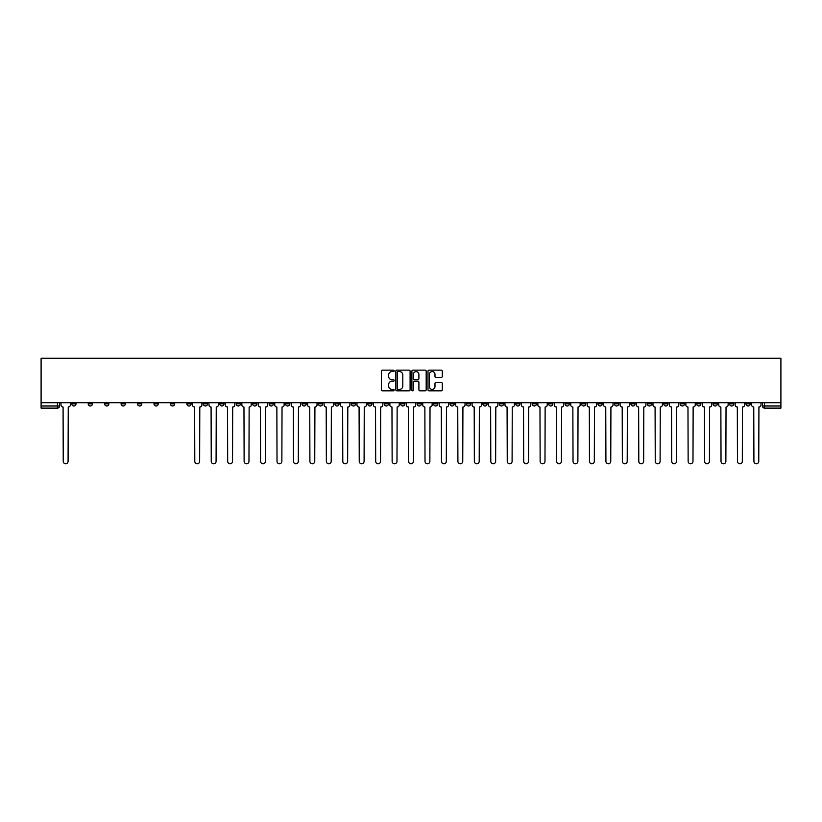 <?xml version="1.0" encoding="UTF-8"?>
<svg xmlns="http://www.w3.org/2000/svg" width="822" height="822" viewBox="0 0 822 822"><rect width="100%" height="100%" fill="white"/><g stroke="black" fill="none" stroke-linecap="round" stroke-linejoin="round"><path stroke-width="1.23" d="M394.139 370.856A0.719 0.719 0 0 0 393.409 370.136L382.415 370.136A1.038 1.038 0 0 0 381.377 371.174L381.377 389.792A1.038 1.038 0 0 0 382.415 390.83L393.409 390.83A0.719 0.719 0 0 0 394.139 390.101A0.719 0.719 0 0 0 393.409 389.381L391.991 389.381A3.309 3.309 0 0 1 388.672 386.073L388.672 384.521A3.309 3.309 0 0 1 391.991 381.203L393.409 381.203A0.719 0.719 0 0 0 394.139 380.483A0.719 0.719 0 0 0 393.409 379.754L391.991 379.754A3.309 3.309 0 0 1 388.672 376.445L388.672 374.894A3.309 3.309 0 0 1 391.991 371.585L393.409 371.585A0.719 0.719 0 0 0 394.139 370.856M614.455 402.729L614.455 403.879L618.668 403.879A2.106 2.106 0 0 1 616.562 405.996A2.106 2.106 0 0 1 614.455 403.879L614.455 402.729M515.784 402.729L515.784 403.879L519.997 403.879A2.106 2.106 0 0 1 517.891 405.996A2.106 2.106 0 0 1 515.784 403.879L515.784 402.729M499.334 402.729L499.334 403.879L503.557 403.879A2.106 2.106 0 0 1 501.451 405.996A2.106 2.106 0 0 1 499.334 403.879L499.334 402.729M400.674 402.729L400.674 403.879L404.886 403.879A2.106 2.106 0 0 1 402.78 405.996A2.106 2.106 0 0 1 400.674 403.879L400.674 402.729M384.223 402.729L384.223 403.879L388.446 403.879A2.106 2.106 0 0 1 386.33 405.996A2.106 2.106 0 0 1 384.223 403.879L384.223 402.729M367.783 402.729L367.783 403.879L371.996 403.879A2.106 2.106 0 0 1 369.89 405.996A2.106 2.106 0 0 1 367.783 403.879L367.783 402.729M334.893 402.729L334.893 403.879L339.106 403.879A2.106 2.106 0 0 1 336.999 405.996A2.106 2.106 0 0 1 334.893 403.879L334.893 402.729M302.003 403.879L302.003 402.729L302.003 403.879A2.106 2.106 0 0 0 304.109 405.996A2.106 2.106 0 0 1 302.003 403.879L306.216 403.879A2.106 2.106 0 0 1 304.109 405.996A2.106 2.106 0 0 0 306.216 403.879L306.216 402.729L306.216 403.879M285.553 403.879L285.553 402.729L285.553 403.879A2.106 2.106 0 0 0 287.669 405.996A2.106 2.106 0 0 1 285.553 403.879L289.776 403.879A2.106 2.106 0 0 1 287.669 405.996M269.113 403.879L269.113 402.729L269.113 403.879A2.106 2.106 0 0 0 271.219 405.996A2.106 2.106 0 0 1 269.113 403.879L273.325 403.879A2.106 2.106 0 0 1 271.219 405.996A2.106 2.106 0 0 0 273.325 403.879L273.325 402.729L273.325 403.879M252.662 402.729L252.662 403.879L256.885 403.879A2.106 2.106 0 0 1 254.779 405.996A2.106 2.106 0 0 1 252.662 403.879L252.662 402.729M236.222 402.729L236.222 403.879L240.435 403.879A2.106 2.106 0 0 1 238.329 405.996A2.106 2.106 0 0 1 236.222 403.879L236.222 402.729M219.782 402.729L219.782 403.879L223.995 403.879A2.106 2.106 0 0 1 221.889 405.996A2.106 2.106 0 0 1 219.782 403.879L219.782 402.729M203.332 403.879L203.332 402.729L203.332 403.879A2.106 2.106 0 0 0 205.438 405.996A2.106 2.106 0 0 1 203.332 403.879L207.545 403.879A2.106 2.106 0 0 1 205.438 405.996M170.442 403.879L170.442 402.729L170.442 403.879A2.106 2.106 0 0 0 172.548 405.996A2.106 2.106 0 0 1 170.442 403.879L174.665 403.879A2.106 2.106 0 0 1 172.548 405.996A2.106 2.106 0 0 0 174.665 403.879L174.665 402.729L174.665 403.879M154.002 403.879L154.002 402.729L154.002 403.879A2.106 2.106 0 0 0 156.108 405.996A2.106 2.106 0 0 1 154.002 403.879L158.214 403.879A2.106 2.106 0 0 1 156.108 405.996A2.106 2.106 0 0 0 158.214 403.879L158.214 402.729L158.214 403.879M137.551 403.879L137.551 402.729L137.551 403.879A2.106 2.106 0 0 0 139.658 405.996A2.106 2.106 0 0 1 137.551 403.879L141.774 403.879A2.106 2.106 0 0 1 139.658 405.996A2.106 2.106 0 0 0 141.774 403.879L141.774 402.729L141.774 403.879M121.111 403.879L121.111 402.729L121.111 403.879A2.106 2.106 0 0 0 123.218 405.996A2.106 2.106 0 0 1 121.111 403.879L125.324 403.879A2.106 2.106 0 0 1 123.218 405.996M104.661 403.879L104.661 402.729L104.661 403.879A2.106 2.106 0 0 0 106.778 405.996A2.106 2.106 0 0 1 104.661 403.879L108.884 403.879A2.106 2.106 0 0 1 106.778 405.996A2.106 2.106 0 0 0 108.884 403.879L108.884 402.729L108.884 403.879M88.221 403.879L88.221 402.729L88.221 403.879A2.106 2.106 0 0 0 90.328 405.996A2.106 2.106 0 0 1 88.221 403.879L92.434 403.879A2.106 2.106 0 0 1 90.328 405.996A2.106 2.106 0 0 0 92.434 403.879L92.434 402.729L92.434 403.879M441.239 377.432A1.038 1.038 0 0 0 442.277 376.394L442.277 371.174A1.038 1.038 0 0 0 441.239 370.136L429.033 370.136A1.038 1.038 0 0 0 427.995 371.174L427.995 389.792A1.038 1.038 0 0 0 429.033 390.83L441.239 390.83A1.038 1.038 0 0 0 442.277 389.792L442.277 383.484A1.038 1.038 0 0 0 441.239 382.446L436.009 382.446A1.038 1.038 0 0 0 434.982 383.484L434.982 386.617A2.764 2.764 0 0 1 432.208 389.381A2.764 2.764 0 0 1 429.444 386.617L429.444 374.349A2.764 2.764 0 0 1 432.208 371.585A2.764 2.764 0 0 1 434.982 374.349L434.982 376.394A1.038 1.038 0 0 0 436.009 377.432L441.239 377.432M780.9 402.729L41.1 402.729L41.1 358.238L780.9 358.238L780.9 408.102L764.563 408.102A2.106 2.106 0 0 1 762.456 405.996L780.9 405.996M410.096 371.174A1.038 1.038 0 0 0 409.058 370.136L396.851 370.136A1.038 1.038 0 0 0 395.814 371.174L395.814 389.792A1.038 1.038 0 0 0 396.851 390.83L409.058 390.83A1.038 1.038 0 0 0 410.096 389.792L410.096 371.174M412.942 370.136L425.149 370.136A1.038 1.038 0 0 1 426.186 371.174L426.186 389.792A1.038 1.038 0 0 1 425.149 390.83L419.929 390.83A1.038 1.038 0 0 1 418.891 389.792L418.891 382.24A1.038 1.038 0 0 0 417.853 381.203L414.391 381.203A1.038 1.038 0 0 0 413.353 382.24L413.353 390.101A0.719 0.719 0 0 1 412.634 390.83A0.719 0.719 0 0 1 411.904 390.101L411.904 371.174A1.038 1.038 0 0 1 412.942 370.136M762.456 402.729L762.456 405.996M59.544 402.729L59.544 405.996A2.106 2.106 0 0 1 57.437 408.102L41.1 408.102L57.437 408.102A2.106 2.106 0 0 0 59.544 405.996L41.1 405.996L41.1 408.102M41.1 402.729L41.1 405.996M750.229 402.729L750.229 403.879A2.106 2.106 0 0 1 748.112 405.996A2.106 2.106 0 0 1 746.006 403.879A2.106 2.106 0 0 0 748.112 405.996A2.106 2.106 0 0 0 750.229 403.879L746.006 403.879L746.006 402.729M733.779 402.729L733.779 403.879A2.106 2.106 0 0 1 731.672 405.996A2.106 2.106 0 0 1 729.566 403.879L733.779 403.879M729.566 402.729L729.566 403.879M717.339 402.729L717.339 403.879A2.106 2.106 0 0 1 715.222 405.996A2.106 2.106 0 0 1 713.116 403.879L717.339 403.879M713.116 402.729L713.116 403.879M700.889 403.879L700.889 402.729L700.889 403.879A2.106 2.106 0 0 1 698.782 405.996A2.106 2.106 0 0 1 696.676 403.879L700.889 403.879A2.106 2.106 0 0 1 698.782 405.996M696.676 402.729L696.676 403.879M684.449 402.729L684.449 403.879A2.106 2.106 0 0 1 682.342 405.996A2.106 2.106 0 0 1 680.226 403.879A2.106 2.106 0 0 0 682.342 405.996M680.226 402.729L680.226 403.879L684.449 403.879M667.998 402.729L667.998 403.879A2.106 2.106 0 0 1 665.892 405.996A2.106 2.106 0 0 1 663.786 403.879L667.998 403.879A2.106 2.106 0 0 1 665.892 405.996M663.786 402.729L663.786 403.879M651.558 402.729L651.558 403.879A2.106 2.106 0 0 1 649.452 405.996A2.106 2.106 0 0 1 647.335 403.879A2.106 2.106 0 0 0 649.452 405.996M647.335 402.729L647.335 403.879L651.558 403.879M635.108 402.729L635.108 403.879A2.106 2.106 0 0 1 633.002 405.996A2.106 2.106 0 0 1 630.895 403.879L635.108 403.879M630.895 402.729L630.895 403.879M618.668 402.729L618.668 403.879A2.106 2.106 0 0 1 616.562 405.996M602.218 402.729L602.218 403.879A2.106 2.106 0 0 1 600.111 405.996A2.106 2.106 0 0 1 598.005 403.879L602.218 403.879M598.005 402.729L598.005 403.879M585.778 402.729L585.778 403.879A2.106 2.106 0 0 1 583.671 405.996A2.106 2.106 0 0 1 581.565 403.879L585.778 403.879M581.565 402.729L581.565 403.879M569.338 402.729L569.338 403.879A2.106 2.106 0 0 1 567.221 405.996A2.106 2.106 0 0 1 565.115 403.879A2.106 2.106 0 0 0 567.221 405.996M565.115 402.729L565.115 403.879L569.338 403.879M552.887 402.729L552.887 403.879A2.106 2.106 0 0 1 550.781 405.996A2.106 2.106 0 0 1 548.675 403.879L552.887 403.879M548.675 402.729L548.675 403.879M536.447 402.729L536.447 403.879A2.106 2.106 0 0 1 534.331 405.996A2.106 2.106 0 0 1 532.224 403.879L536.447 403.879M532.224 402.729L532.224 403.879M519.997 402.729L519.997 403.879M503.557 402.729L503.557 403.879L503.557 402.729M487.107 402.729L487.107 403.879A2.106 2.106 0 0 1 485.001 405.996A2.106 2.106 0 0 1 482.894 403.879L487.107 403.879M482.894 402.729L482.894 403.879M470.667 402.729L470.667 403.879A2.106 2.106 0 0 1 468.561 405.996A2.106 2.106 0 0 1 466.444 403.879L470.667 403.879M466.444 402.729L466.444 403.879M454.217 402.729L454.217 403.879A2.106 2.106 0 0 1 452.11 405.996A2.106 2.106 0 0 1 450.004 403.879L454.217 403.879M450.004 402.729L450.004 403.879M437.777 402.729L437.777 403.879A2.106 2.106 0 0 1 435.67 405.996A2.106 2.106 0 0 1 433.554 403.879L437.777 403.879M433.554 402.729L433.554 403.879M421.326 402.729L421.326 403.879A2.106 2.106 0 0 1 419.22 405.996A2.106 2.106 0 0 1 417.114 403.879L421.326 403.879M417.114 402.729L417.114 403.879M404.886 402.729L404.886 403.879A2.106 2.106 0 0 1 402.78 405.996M388.446 402.729L388.446 403.879M371.996 403.879L371.996 402.729L371.996 403.879A2.106 2.106 0 0 1 369.89 405.996M355.556 402.729L355.556 403.879A2.106 2.106 0 0 1 353.439 405.996A2.106 2.106 0 0 1 351.333 403.879A2.106 2.106 0 0 0 353.439 405.996A2.106 2.106 0 0 0 355.556 403.879L351.333 403.879L351.333 402.729M339.106 403.879L339.106 402.729L339.106 403.879A2.106 2.106 0 0 1 336.999 405.996M322.666 402.729L322.666 403.879A2.106 2.106 0 0 1 320.549 405.996A2.106 2.106 0 0 1 318.443 403.879A2.106 2.106 0 0 0 320.549 405.996M318.443 402.729L318.443 403.879L322.666 403.879M289.776 402.729L289.776 403.879L289.776 402.729M256.885 403.879L256.885 402.729L256.885 403.879A2.106 2.106 0 0 1 254.779 405.996M240.435 403.879L240.435 402.729L240.435 403.879A2.106 2.106 0 0 1 238.329 405.996M223.995 403.879L223.995 402.729L223.995 403.879A2.106 2.106 0 0 1 221.889 405.996M207.545 402.729L207.545 403.879L207.545 402.729M191.105 403.879L191.105 402.729L191.105 403.879A2.106 2.106 0 0 1 188.998 405.996A2.106 2.106 0 0 1 186.892 403.879L191.105 403.879A2.106 2.106 0 0 1 188.998 405.996M186.892 402.729L186.892 403.879M125.324 402.729L125.324 403.879L125.324 402.729M75.994 402.729L75.994 403.879A2.106 2.106 0 0 1 73.888 405.996A2.106 2.106 0 0 1 71.771 403.879A2.106 2.106 0 0 0 73.888 405.996A2.106 2.106 0 0 0 75.994 403.879L75.994 402.729M71.771 402.729L71.771 403.879L75.994 403.879M397.992 371.585A0.719 0.719 0 0 0 397.262 372.304L397.262 388.652A0.719 0.719 0 0 0 397.992 389.381L399.492 389.381A3.309 3.309 0 0 0 402.801 386.073L402.801 374.894A3.309 3.309 0 0 0 399.492 371.585L397.992 371.585M418.891 374.4A2.764 2.764 0 0 0 416.117 371.636A2.764 2.764 0 0 0 413.353 374.4L413.353 378.726A1.038 1.038 0 0 0 414.391 379.754L417.853 379.754A1.038 1.038 0 0 0 418.891 378.726L418.891 374.4M60.972 402.729L60.972 404.938A2.106 2.106 0 0 0 63.078 407.044L63.232 461.337A2.425 2.425 0 0 0 65.657 463.762A2.425 2.425 0 0 0 68.082 461.337L68.247 407.044A2.106 2.106 0 0 0 70.353 404.938L70.353 402.729M192.533 402.729L192.533 404.938A2.106 2.106 0 0 0 194.639 407.044L194.793 461.337A2.425 2.425 0 0 0 197.218 463.762A2.425 2.425 0 0 0 199.643 461.337L199.797 407.044A2.106 2.106 0 0 0 201.914 404.938L201.914 402.729M208.973 402.729L208.973 404.938A2.106 2.106 0 0 0 211.079 407.044L211.244 461.337A2.425 2.425 0 0 0 213.669 463.762A2.425 2.425 0 0 0 216.083 461.337L216.248 407.044A2.106 2.106 0 0 0 218.354 404.938L218.354 402.729M225.413 402.729L225.413 404.938A2.106 2.106 0 0 0 227.53 407.044L227.684 461.337A2.425 2.425 0 0 0 230.109 463.762A2.425 2.425 0 0 0 232.534 461.337L232.688 407.044A2.106 2.106 0 0 0 234.804 404.938L234.804 402.729M241.863 402.729L241.863 404.938A2.106 2.106 0 0 0 243.97 407.044L244.124 461.337A2.425 2.425 0 0 0 246.549 463.762A2.425 2.425 0 0 0 248.974 461.337L249.138 407.044A2.106 2.106 0 0 0 251.244 404.938L251.244 402.729M258.303 402.729L258.303 404.938A2.106 2.106 0 0 0 260.42 407.044L260.574 461.337A2.425 2.425 0 0 0 262.999 463.762A2.425 2.425 0 0 0 265.424 461.337L265.578 407.044A2.106 2.106 0 0 0 267.684 404.938L267.684 402.729M274.753 402.729L274.753 404.938A2.106 2.106 0 0 0 276.86 407.044L277.014 461.337A2.425 2.425 0 0 0 279.439 463.762A2.425 2.425 0 0 0 281.864 461.337L282.028 407.044A2.106 2.106 0 0 0 284.135 404.938L284.135 402.729M291.193 402.729L291.193 404.938A2.106 2.106 0 0 0 293.3 407.044L293.464 461.337A2.425 2.425 0 0 0 295.889 463.762A2.425 2.425 0 0 0 298.314 461.337L298.468 407.044A2.106 2.106 0 0 0 300.575 404.938L300.575 402.729M307.644 402.729L307.644 404.938A2.106 2.106 0 0 0 309.75 407.044L309.904 461.337A2.425 2.425 0 0 0 312.329 463.762A2.425 2.425 0 0 0 314.754 461.337L314.918 407.044A2.106 2.106 0 0 0 317.025 404.938L317.025 402.729M324.084 402.729L324.084 404.938A2.106 2.106 0 0 0 326.19 407.044L326.355 461.337A2.425 2.425 0 0 0 328.779 463.762A2.425 2.425 0 0 0 331.204 461.337L331.358 407.044A2.106 2.106 0 0 0 333.465 404.938L333.465 402.729M340.534 402.729L340.534 404.938A2.106 2.106 0 0 0 342.64 407.044L342.795 461.337A2.425 2.425 0 0 0 345.219 463.762A2.425 2.425 0 0 0 347.644 461.337L347.809 407.044A2.106 2.106 0 0 0 349.915 404.938L349.915 402.729M356.974 402.729L356.974 404.938A2.106 2.106 0 0 0 359.08 407.044L359.245 461.337A2.425 2.425 0 0 0 361.67 463.762A2.425 2.425 0 0 0 364.095 461.337L364.249 407.044A2.106 2.106 0 0 0 366.355 404.938L366.355 402.729M373.424 402.729L373.424 404.938A2.106 2.106 0 0 0 375.531 407.044L375.685 461.337A2.425 2.425 0 0 0 378.11 463.762A2.425 2.425 0 0 0 380.535 461.337L380.689 407.044A2.106 2.106 0 0 0 382.805 404.938L382.805 402.729M389.864 402.729L389.864 404.938A2.106 2.106 0 0 0 391.971 407.044L392.135 461.337A2.425 2.425 0 0 0 394.56 463.762A2.425 2.425 0 0 0 396.985 461.337L397.139 407.044A2.106 2.106 0 0 0 399.245 404.938L399.245 402.729M406.304 402.729L406.304 404.938A2.106 2.106 0 0 0 408.421 407.044L408.575 461.337A2.425 2.425 0 0 0 411 463.762A2.425 2.425 0 0 0 413.425 461.337L413.579 407.044A2.106 2.106 0 0 0 415.696 404.938L415.696 402.729M422.755 402.729L422.755 404.938A2.106 2.106 0 0 0 424.861 407.044L425.015 461.337A2.425 2.425 0 0 0 427.44 463.762A2.425 2.425 0 0 0 429.865 461.337L430.029 407.044A2.106 2.106 0 0 0 432.136 404.938L432.136 402.729M439.195 402.729L439.195 404.938A2.106 2.106 0 0 0 441.311 407.044L441.465 461.337A2.425 2.425 0 0 0 443.89 463.762A2.425 2.425 0 0 0 446.315 461.337L446.469 407.044A2.106 2.106 0 0 0 448.576 404.938L448.576 402.729M455.645 402.729L455.645 404.938A2.106 2.106 0 0 0 457.751 407.044L457.905 461.337A2.425 2.425 0 0 0 460.33 463.762A2.425 2.425 0 0 0 462.755 461.337L462.92 407.044A2.106 2.106 0 0 0 465.026 404.938L465.026 402.729M472.085 402.729L472.085 404.938A2.106 2.106 0 0 0 474.191 407.044L474.356 461.337A2.425 2.425 0 0 0 476.781 463.762A2.425 2.425 0 0 0 479.205 461.337L479.36 407.044A2.106 2.106 0 0 0 481.466 404.938L481.466 402.729M488.535 402.729L488.535 404.938A2.106 2.106 0 0 0 490.642 407.044L490.796 461.337A2.425 2.425 0 0 0 493.221 463.762A2.425 2.425 0 0 0 495.645 461.337L495.81 407.044A2.106 2.106 0 0 0 497.916 404.938L497.916 402.729M504.975 402.729L504.975 404.938A2.106 2.106 0 0 0 507.082 407.044L507.246 461.337A2.425 2.425 0 0 0 509.671 463.762A2.425 2.425 0 0 0 512.096 461.337L512.25 407.044A2.106 2.106 0 0 0 514.356 404.938L514.356 402.729M521.425 402.729L521.425 404.938A2.106 2.106 0 0 0 523.532 407.044L523.686 461.337A2.425 2.425 0 0 0 526.111 463.762A2.425 2.425 0 0 0 528.536 461.337L528.7 407.044A2.106 2.106 0 0 0 530.807 404.938L530.807 402.729M537.865 402.729L537.865 404.938A2.106 2.106 0 0 0 539.972 407.044L540.136 461.337A2.425 2.425 0 0 0 542.561 463.762A2.425 2.425 0 0 0 544.986 461.337L545.14 407.044A2.106 2.106 0 0 0 547.247 404.938L547.247 402.729M554.316 402.729L554.316 404.938A2.106 2.106 0 0 0 556.422 407.044L556.576 461.337A2.425 2.425 0 0 0 559.001 463.762A2.425 2.425 0 0 0 561.426 461.337L561.58 407.044A2.106 2.106 0 0 0 563.697 404.938L563.697 402.729M570.756 402.729L570.756 404.938A2.106 2.106 0 0 0 572.862 407.044L573.026 461.337A2.425 2.425 0 0 0 575.451 463.762A2.425 2.425 0 0 0 577.876 461.337L578.03 407.044A2.106 2.106 0 0 0 580.137 404.938L580.137 402.729M587.196 402.729L587.196 404.938A2.106 2.106 0 0 0 589.312 407.044L589.466 461.337A2.425 2.425 0 0 0 591.891 463.762A2.425 2.425 0 0 0 594.316 461.337L594.47 407.044A2.106 2.106 0 0 0 596.587 404.938L596.587 402.729M603.646 402.729L603.646 404.938A2.106 2.106 0 0 0 605.752 407.044L605.917 461.337A2.425 2.425 0 0 0 608.331 463.762A2.425 2.425 0 0 0 610.756 461.337L610.921 407.044A2.106 2.106 0 0 0 613.027 404.938L613.027 402.729M620.086 402.729L620.086 404.938A2.106 2.106 0 0 0 622.203 407.044L622.357 461.337A2.425 2.425 0 0 0 624.782 463.762A2.425 2.425 0 0 0 627.207 461.337L627.361 407.044A2.106 2.106 0 0 0 629.467 404.938L629.467 402.729M636.536 402.729L636.536 404.938A2.106 2.106 0 0 0 638.643 407.044L638.797 461.337A2.425 2.425 0 0 0 641.222 463.762A2.425 2.425 0 0 0 643.647 461.337L643.811 407.044A2.106 2.106 0 0 0 645.917 404.938L645.917 402.729M652.976 402.729L652.976 404.938A2.106 2.106 0 0 0 655.083 407.044L655.247 461.337A2.425 2.425 0 0 0 657.672 463.762A2.425 2.425 0 0 0 660.097 461.337L660.251 407.044A2.106 2.106 0 0 0 662.357 404.938L662.357 402.729M669.427 402.729L669.427 404.938A2.106 2.106 0 0 0 671.533 407.044L671.687 461.337A2.425 2.425 0 0 0 674.112 463.762A2.425 2.425 0 0 0 676.537 461.337L676.701 407.044A2.106 2.106 0 0 0 678.808 404.938L678.808 402.729M685.867 402.729L685.867 404.938A2.106 2.106 0 0 0 687.973 407.044L688.137 461.337A2.425 2.425 0 0 0 690.562 463.762A2.425 2.425 0 0 0 692.987 461.337L693.141 407.044A2.106 2.106 0 0 0 695.248 404.938L695.248 402.729M702.317 402.729L702.317 404.938A2.106 2.106 0 0 0 704.423 407.044L704.577 461.337A2.425 2.425 0 0 0 707.002 463.762A2.425 2.425 0 0 0 709.427 461.337L709.592 407.044A2.106 2.106 0 0 0 711.698 404.938L711.698 402.729M718.757 402.729L718.757 404.938A2.106 2.106 0 0 0 720.863 407.044L721.028 461.337A2.425 2.425 0 0 0 723.452 463.762A2.425 2.425 0 0 0 725.877 461.337L726.032 407.044A2.106 2.106 0 0 0 728.138 404.938L728.138 402.729M735.207 402.729L735.207 404.938A2.106 2.106 0 0 0 737.313 407.044L737.468 461.337A2.425 2.425 0 0 0 739.892 463.762A2.425 2.425 0 0 0 742.317 461.337L742.472 407.044A2.106 2.106 0 0 0 744.588 404.938L744.588 402.729M751.647 402.729L751.647 404.938A2.106 2.106 0 0 0 753.753 407.044L753.918 461.337A2.425 2.425 0 0 0 756.343 463.762A2.425 2.425 0 0 0 758.768 461.337L758.922 407.044A2.106 2.106 0 0 0 761.028 404.938L761.028 402.729M57.437 402.729L57.437 408.102M764.563 402.729L764.563 408.102"/></g></svg>
